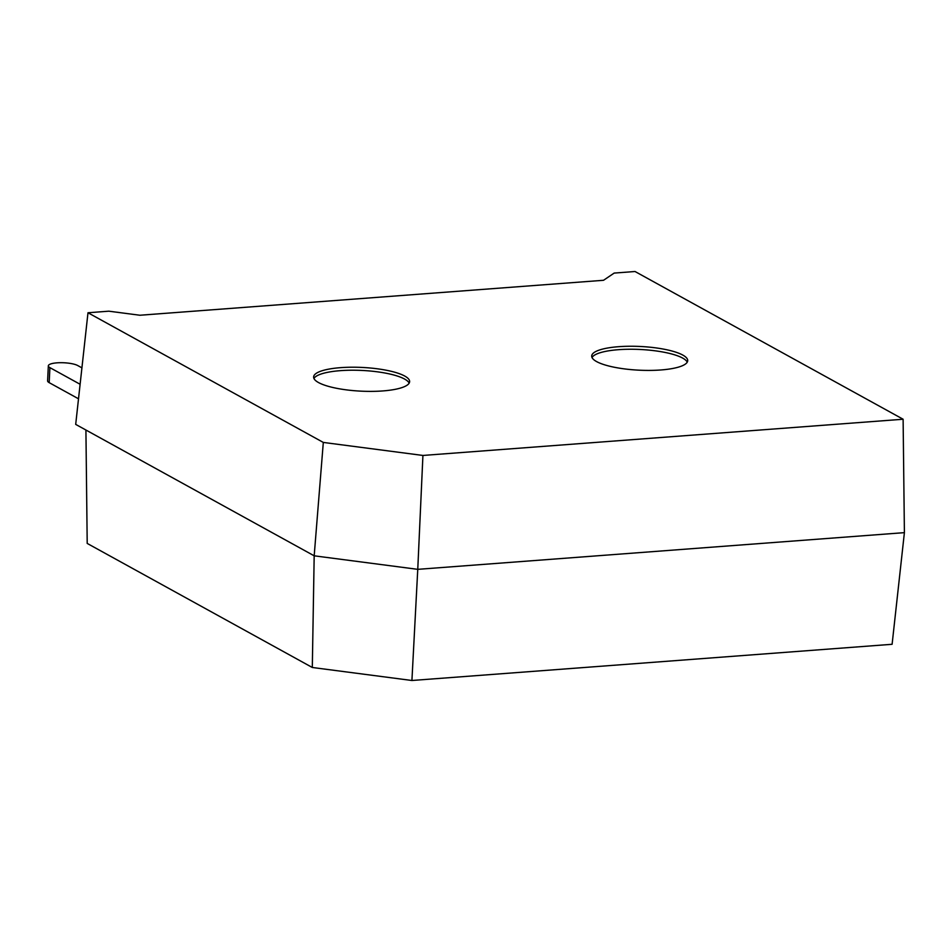 <?xml version="1.0" encoding="UTF-8"?>
<svg xmlns="http://www.w3.org/2000/svg" width="952" height="952" viewBox="0 0 952 952"><rect width="100%" height="100%" fill="white"/><g stroke="black" fill="none" stroke-linecap="round" stroke-linejoin="round"><path stroke-width="1.43" d="M660.819 369.971A48.052 11.864 -177.2 0 1 591.704 355.988A48.052 11.864 -177.2 0 1 618.574 346.695A48.052 11.864 -177.2 0 1 687.701 360.677A48.052 11.864 -177.2 0 1 660.819 369.971M687.237 362.165A48.052 11.864 2.8 0 0 618.431 349.693A48.052 11.864 2.8 0 0 592.013 357.5M382.752 390.939A48.052 11.864 -177.2 0 1 313.625 376.956A48.052 11.864 -177.2 0 1 340.495 367.662A48.052 11.864 -177.2 0 1 409.622 381.645A48.052 11.864 -177.2 0 1 382.752 390.939M409.158 383.132A48.052 11.864 2.8 0 0 340.352 370.661A48.052 11.864 2.8 0 0 313.934 378.468M903.115 419.237L635.032 271.51L614.171 273.081L603.544 280.281L139.92 315.243L108.837 311.185L87.989 312.756L75.696 424.39L85.918 430.018L87.203 543.425L312.304 667.483L411.918 680.49L892.107 644.29L904.4 532.644L903.115 419.237L422.926 455.449L323.311 442.43L314.184 555.813L417.761 569.344L422.926 455.449M85.918 430.018L314.184 555.813L312.304 667.483M87.989 312.756L323.311 442.43M411.918 680.49L417.761 569.344L904.4 532.644M49.183 382.644L49.909 367.639A15.506 3.832 -177.2 0 1 48.338 365.83L47.6 380.836A15.506 3.832 2.8 0 0 49.183 382.644L78.516 398.805M49.909 367.639L80.111 384.275M48.338 365.83A15.506 3.832 -177.2 0 1 60.404 362.7A15.506 3.832 -177.2 0 1 77.719 365.544L81.92 367.853"/></g></svg>

